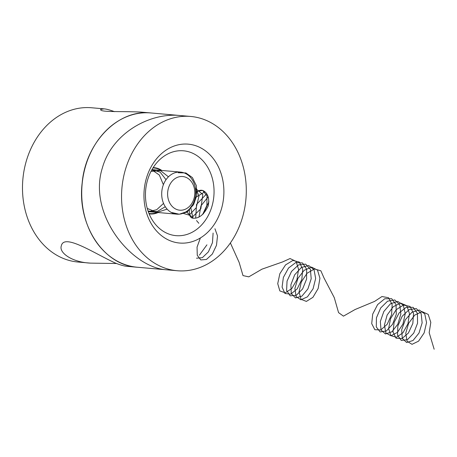 <?xml version="1.0" encoding="UTF-8"?>
<svg xmlns="http://www.w3.org/2000/svg" width="457" height="457" viewBox="0 0 457 457"><rect width="100%" height="100%" fill="white"/><g stroke="black" fill="none" stroke-linecap="round" stroke-linejoin="round"><path stroke-width="0.69" d="M102.339 168.027C111.719 133.867 148.908 112.473 179.807 115.501L150.85 112.959A77.433 62.249 95 0 0 85.442 166.548A77.433 62.249 95 0 0 137.317 267.236L166.274 269.779C131.599 267.511 87.607 214.384 102.339 168.027M116.535 263.512L90.457 263.129L78.09 262.044A77.433 62.249 -85 0 1 22.85 179.464A77.433 62.249 -85 0 1 91.623 107.766L103.99 108.852C106.452 109.023 109.954 109.966 114.49 111.674M221.508 208.689A49.63 39.896 -85 0 1 153.329 226.929A49.63 39.896 -85 0 1 176.928 145.16A49.63 39.896 -85 0 1 221.508 208.689M242.564 217.149A77.433 62.249 -85 0 1 177.156 270.733A77.433 62.249 -85 0 1 121.91 188.153A77.433 62.249 -85 0 1 190.689 116.455A77.433 62.249 -85 0 1 242.564 217.149M190.689 116.455L140.567 112.056C120.214 111.12 99.146 112.416 100.717 109.4L103.99 108.852M90.457 263.129C71.949 262.284 58.73 252.641 61.324 245.877C63.86 232.824 95.085 253.909 115.524 263.118C120.539 265.077 124.378 266.151 127.035 266.334L177.156 270.733M147.497 180.275A42.587 34.235 95 0 0 176.031 235.652A42.587 34.235 95 0 0 212.002 206.181A42.587 34.235 95 0 0 183.474 150.799A42.587 34.235 95 0 0 147.497 180.275M195.693 193.5C197.904 190.598 200.36 189.626 203.057 190.586C207.884 193.117 209.614 198.201 208.249 205.856C203.805 215.121 198.401 219.177 192.037 218.023C189.512 216.778 188.735 213.67 189.706 208.689M178.83 176.87A16.898 13.579 95 0 0 170.798 204.702A16.898 13.579 95 0 0 194.008 198.492A16.898 13.579 95 0 0 178.83 176.87M175.734 172.529A21.119 16.978 -85 0 1 180.555 172.1A21.119 16.978 -85 0 1 195.71 191.62A21.119 16.978 -85 0 1 181.68 213.745A21.119 16.978 -85 0 1 176.865 214.173A21.119 16.978 -85 0 1 161.704 194.648A21.119 16.978 -85 0 1 175.734 172.529M208.883 201.743L203.314 213.893M208.186 196.853L200.903 205.924L199.006 216.972M206.73 193.797L196.55 204.41L195.682 218.178M204.93 191.74L195.15 197.772M190.752 207.449L192.991 218.286M202.588 214.55L206.884 205.45L207.004 195.916L202.662 190.426L195.705 191.517M186.193 211.705L192.168 217.241L200.834 208.758L202.805 194.459L195.413 188.353M183.04 213.31L189.187 215.138L196.207 207.764L198.995 195.996L195.282 187.604M181.566 213.773L187.456 211.848L192.705 204.445M178.236 172.746L185.862 172.935L192.397 177.579L196.356 185.656L196.801 195.396L193.568 204.673L187.29 211.442L179.27 214.224L171.198 212.402M167.125 209.123L157.002 212.408L147.263 208.421M151.01 171.381L160.51 170.632L168.439 176.819M165.285 206.724L157.071 211.585L148.085 211.083M151.913 169.713L160.144 172.163L166.022 179.698M163.543 203.405L156.677 209.734L148.285 211.66M151.855 169.81L159.362 175.065L163.389 184.697M196.527 220.56L198.824 223.296M206.93 244.843L199.406 255.143M213.105 233.064L212.471 242.65L208.398 251.858L202.36 257.668L196.51 258.205M214.944 228.74L217.503 235.903L216.487 245.3L212.322 254.052L206.444 259.473L200.789 259.924L197.258 255.309L197.058 247.111L200.383 237.948M230.385 242.947L239.148 262.427L242.998 275.588L248.779 276.856L261.941 269.173L282.643 261.907L290.035 258.548L296.039 261.358L298.598 269.356L296.93 279.667L291.8 288.556L285.254 292.811L279.844 290.926L277.73 283.666L279.833 273.754L285.534 264.911L292.897 260.439L299.358 262.061L302.694 269.23L301.837 279.376L297.25 288.824L290.778 294.159L284.957 293.48L282.083 287.099L283.369 277.428L288.493 268.082L295.725 262.569L302.557 262.975L306.63 269.219L306.596 279.056L302.62 288.938L296.325 295.279L290.178 295.816L286.596 290.406L287.047 281.106L291.532 271.401L298.535 264.923L305.647 264.117L310.4 269.344L311.2 278.741L307.904 288.91L301.883 296.17L295.502 297.918L291.269 293.56L290.892 284.774L294.662 274.846L301.352 267.499L308.652 265.494L314.022 269.63L315.65 278.456L313.085 288.773L307.424 296.85L300.906 299.781L296.085 296.547L294.891 288.396L297.913 278.393L304.191 270.281L311.577 267.111L317.501 270.104L319.934 278.227L318.141 288.55L312.931 297.33L306.379 301.409L301.049 299.341L299.055 291.949L301.289 282.015L307.075 273.257L314.445 268.962L320.843 270.773L324.059 278.079L334.273 297.638L338.563 312.622L343.458 316.147L355.049 309.538L374.614 301.392L381.943 296.536L388.547 297.718L392.157 304.562L391.592 314.616L387.222 324.236L380.801 329.943L374.854 329.708L371.718 323.665L372.701 314.113L377.596 304.619L384.76 298.747L391.706 298.712L396.03 304.596L396.299 314.29L392.563 324.293L386.359 330.982L380.115 331.953L376.288 326.921L376.442 317.792L380.67 307.989L387.57 301.186L394.762 299.941L399.749 304.779L400.846 313.982L397.813 324.224L391.912 331.793L385.468 333.97L381.012 330.017L380.338 321.448L383.846 311.474L390.398 303.836L397.733 301.403L403.314 305.133L405.239 313.713L402.948 324.053L397.441 332.399L390.901 335.752L385.885 332.936L384.4 325.047L387.136 315.05L393.249 306.693L400.64 303.105L406.741 305.676L409.466 313.513L407.958 323.802L402.931 332.81L396.39 337.295L390.895 335.655L388.621 328.566L390.558 318.689L396.15 309.732L403.491 305.042L410.038 306.418L413.528 313.405L412.837 323.505L408.369 333.05L401.926 338.597L396.03 338.163L393.009 331.971L394.123 322.362L399.121 312.936L406.319 307.218L413.214 307.378L417.43 313.422L417.561 323.185L413.722 333.13L407.478 339.671L401.275 340.448L397.556 335.249L397.836 326.047L402.177 316.284L409.129 309.618L416.287 308.572L421.171 313.582L422.137 322.871L418.989 333.079L413.031 340.516L406.616 342.504L402.257 338.374L401.709 329.703L405.336 319.751L411.946 312.24L419.269 309.995L424.764 313.902L426.552 322.591L424.142 332.924L418.566 341.156L412.037 344.321L407.107 341.322L405.742 333.313L408.609 323.316L414.796 315.062L422.182 311.657L428.209 314.41L430.808 322.379L429.174 332.685L434.15 349.234M150.01 213.585L148.971 213.459A22.879 18.389 95 0 0 150.01 213.585A22.879 18.389 95 0 0 157.214 212.448M160.904 170.375A22.879 18.389 95 0 0 154.009 168.005A22.879 18.389 95 0 0 152.964 167.948L154.009 168.005M153.175 167.616A23.233 18.674 -85 0 1 161.818 170.455M158.122 212.528A23.233 18.674 -85 0 1 149.119 213.819M150.85 112.959C118.283 109.074 85.619 142.333 82.169 183.006C76.885 224.684 103.585 265.408 137.317 267.236M180.555 172.1L151.981 169.593M176.865 214.173L148.291 211.665"/></g></svg>
